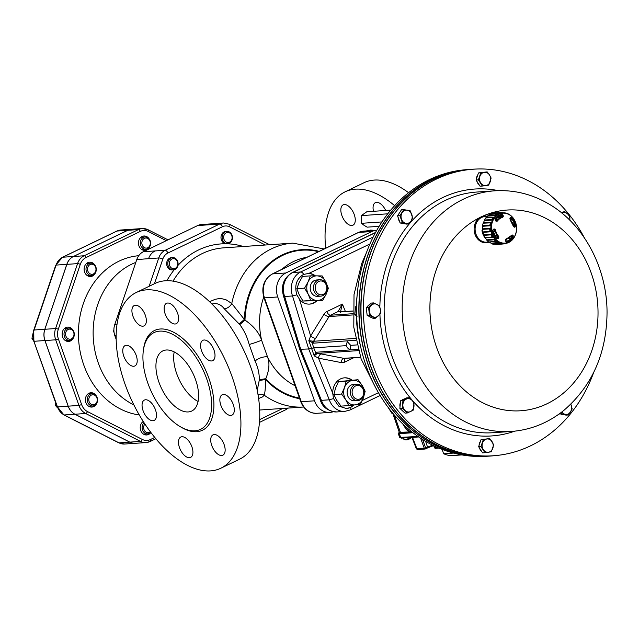 <?xml version="1.0" encoding="UTF-8"?>
<svg xmlns="http://www.w3.org/2000/svg" width="639" height="639" viewBox="0 0 639 639"><rect width="100%" height="100%" fill="white"/><g stroke="black" fill="none" stroke-linecap="round" stroke-linejoin="round"><path stroke-width="0.96" d="M482.533 230.32L481.974 230.359A12.828 10.711 86.1 0 0 484.897 237.62M482.9 231.653L481.974 230.359M487.134 216.661L486.742 216.685A13.858 11.566 86.1 0 0 486.151 217.092L486.766 217.052M499.89 217.172A11.238 9.385 86.1 0 0 499.466 217.188A11.238 9.385 86.1 0 0 497.35 217.627M501.719 216.27A12.125 10.128 86.1 0 0 497.645 216.845M500.944 215.031L501.519 215.471A56.679 31.958 81.6 0 1 501.775 216.477L501.479 217.052A11.31 9.441 86.1 0 0 499.986 217.508L497.006 217.643A11.398 9.513 86.1 0 0 496.479 217.891M486.359 217.508L486.151 217.092M494.722 235.567L496.191 235.471A11.31 9.441 86.1 0 0 497.318 236.789L497.326 237.508A56.679 24.282 133 0 1 496.743 238.259M493.444 229.633L493.987 230.056A11.31 9.441 86.1 0 0 494.41 231.853L493.252 231.965M493.252 231.981L494.41 231.853M515.609 225.879L514.818 225.998A13.395 11.182 86.1 0 0 510.849 217.947L510.313 217.587L511.448 217.444A14.026 11.71 -93.9 0 1 515.609 225.879L515.01 227.093L514.818 225.998L513.996 226.054A13.371 11.159 -93.9 0 0 513.5 223.898L512.925 223.93M510.273 218.274A13.371 11.159 -93.9 0 1 511.376 219.592L510.305 219.672M511.368 235.719A56.679 21.391 31.8 0 1 511.703 236.111L511.711 236.853A13.371 11.159 -93.9 0 1 510.433 238.419L507.981 238.571M495.129 219.592L497.006 219.552L495.113 219.696M497.006 219.552A11.31 9.441 86.1 0 0 496.008 220.759M482.605 225.743L489.841 225.255L490.345 222.851L483.132 223.211A15.911 13.283 -93.9 0 0 482.605 225.743A2.923 2.444 86.1 0 0 482.749 226.286L489.993 225.783L490.688 222.492A2.7 2.252 86.1 0 0 490.345 222.851M493.444 229.169L492.821 230.32L496.735 238.834A14.026 11.71 -93.9 0 1 492.565 230.407L493.444 229.169A58.74 1.262 -7.6 0 0 494.426 229.026L495.552 229.904A10.863 9.066 86.1 0 0 498.747 236.366L498.779 237.852A58.74 25.169 133 0 1 498.14 238.674L496.735 238.834M501.95 214.96L501.743 214.952A13.395 11.182 86.1 0 0 495.105 219.504L494.961 219.073A14.026 11.71 -93.9 0 1 501.911 214.305L503.093 215.207L501.95 214.96M513.996 226.054L513.708 226.645A56.679 2.868 173.5 0 1 513.684 226.645M516.12 232.157A15.017 12.54 86.1 0 0 500.513 213.618A15.017 12.54 86.1 0 0 495.217 238.666A15.017 12.54 86.1 0 0 516.12 232.157M503.093 215.207A58.74 33.116 81.6 0 1 503.348 216.23L502.749 217.412A10.863 9.066 86.1 0 0 497.422 221.07L496.072 221.222A58.74 20.456 -147.2 0 0 495.257 220.591M515.01 227.093A58.74 2.971 173.5 0 1 514.275 227.212L513.381 226.326A10.863 9.066 86.1 0 0 510.186 219.856L509.914 218.394A58.74 23.451 -47.9 0 0 510.313 217.587M505.361 241.047A58.74 31.407 -98.3 0 0 505.353 240.016L506.184 238.818A10.863 9.066 86.1 0 0 511.512 235.16L512.622 235.024A58.74 22.173 31.8 0 1 513.197 235.671L513.221 237.205A14.026 11.71 -93.9 0 1 506.264 241.973L505.505 240.895A58.229 31.127 81.7 0 0 505.497 239.984M489.993 231.374L482.772 231.941A15.911 13.283 -93.9 0 1 482.453 229.337L489.69 228.898L489.993 231.374A2.7 2.252 86.1 0 0 490.297 231.789L489.881 228.403L482.645 228.826A15.655 13.068 -93.9 0 1 482.749 226.286M490.297 231.789L483.084 232.388A15.655 13.068 -93.9 0 0 483.803 234.801L491.04 234.289L492.509 237.261L485.344 237.924A15.655 13.068 -93.9 0 0 486.774 239.849L493.987 239.258L496.279 241.358L489.178 242.061A13.395 11.182 -93.9 0 1 475.104 234.665A13.395 11.182 -93.9 0 1 479.945 217.508A13.395 11.182 -93.9 0 1 480.887 216.988A13.395 11.182 -93.9 0 1 481.878 216.573A13.395 11.182 -93.9 0 1 487.453 216.349M500.601 243.619L493.564 244.33A15.911 13.283 -93.9 0 1 491.431 243.627L498.572 242.956L501.152 243.427L498.268 242.54L491.103 243.203A15.655 13.068 -93.9 0 1 489.178 242.061A2.923 2.444 86.1 0 1 488.707 242.005A15.911 13.283 -93.9 0 1 486.942 240.392L494.139 239.777L495.816 241.31A2.7 2.252 86.1 0 0 496.279 241.358M501.887 212.571L492.701 213.138A15.911 13.283 -93.9 0 1 494.866 212.819L502.006 212.563L509.035 214.305L512.79 217.484C516.112 221.741 517.27 226.661 516.248 232.245C514.571 238.818 510.841 242.564 505.066 243.507A15.4 12.86 -93.9 0 1 490.856 229.042A15.4 12.86 -93.9 0 1 502.981 212.787A15.4 12.86 -93.9 0 1 516.168 232.276A15.4 12.86 -93.9 0 1 505.066 243.507L496.136 244.354A15.655 13.068 -93.9 0 1 494.466 244.234M502.302 212.811L492.334 213.506A15.655 13.068 -93.9 0 0 490.432 214.249M497.406 214.049L496.966 214.017A2.7 2.252 86.1 0 1 497.406 214.049L494.961 215.734L487.757 216.07A15.655 13.068 -93.9 0 0 486.183 217.731L493.332 217.452L491.631 220.143L484.394 220.559A15.655 13.068 -93.9 0 0 483.483 222.827L490.688 222.492M505.665 241.262A13.371 11.159 -93.9 0 0 506.887 240.855L505.585 240.975M482.645 228.826A2.923 2.444 86.1 0 0 482.453 229.337M484.426 219.992A15.911 13.283 -93.9 0 1 485.736 217.923L492.901 217.627L491.655 219.592L484.426 219.992A2.923 2.444 86.1 0 0 484.394 220.559M486.183 217.731A2.923 2.444 86.1 0 0 485.736 217.923M487.972 215.567A15.911 13.283 -93.9 0 1 489.857 214.273L496.95 214.017L495.161 215.247L487.972 215.567A2.923 2.444 86.1 0 0 487.757 216.07M504.61 243.81L497.15 244.553A15.911 13.283 -93.9 0 1 496.575 244.593L505.713 243.587M496.136 244.354A2.923 2.444 86.1 0 0 496.575 244.593M491.103 243.203A2.923 2.444 86.1 0 0 491.431 243.627M486.774 239.849A2.923 2.444 86.1 0 0 486.942 240.392M485.872 238.714A12.828 10.711 86.1 0 1 484.937 237.668A15.911 13.283 -93.9 0 1 483.787 235.376L491.024 234.84L492.094 237.013L484.913 237.652A2.923 2.444 86.1 0 0 485.344 237.924M483.803 234.801A2.923 2.444 86.1 0 0 483.787 235.376M482.772 231.941A2.923 2.444 86.1 0 0 483.084 232.388M495.816 241.31L488.707 242.005M492.094 237.013A2.7 2.252 86.1 0 0 492.509 237.261M489.841 225.255A2.7 2.252 86.1 0 0 489.993 225.783M491.655 219.592A2.7 2.252 86.1 0 0 491.631 220.143M495.161 215.247A2.7 2.252 86.1 0 0 494.961 215.734M506.959 213.506L504.938 212.835A2.7 2.252 86.1 0 0 504.818 212.875M510.553 217.819L510.138 219.56A11.278 9.417 -93.9 0 1 513.452 226.27L513.812 226.733M511.376 219.592L510.345 219.712M510.138 219.56L509.914 218.394M514.275 227.212L513.852 226.733A58.229 2.947 -6.5 0 0 514.579 226.613L513.708 226.645M495.385 220.319A58.229 20.28 32.8 0 1 496.136 220.894L496.878 220.814A11.278 9.417 -93.9 0 1 502.414 217.012L502.661 216.413L501.775 216.477M492.829 230.352A13.395 11.182 86.1 0 0 496.799 238.371L497.581 238.283A58.229 24.945 -47 0 0 498.212 237.468L498.252 236.702A11.278 9.417 -93.9 0 1 494.937 229.992L494.306 229.545A58.229 1.254 172.4 0 1 493.332 229.681L494.33 229.545M505.976 239.25L505.577 239.921L505.976 239.25A11.278 9.417 -93.9 0 0 511.512 235.448L511.512 235.16M506.887 240.855L505.585 240.895M506.264 241.973L505.896 241.366A13.395 11.182 86.1 0 0 512.534 236.813L513.197 235.671M511.703 236.111L512.59 236.023A58.229 21.974 -148.2 0 0 512.023 235.384L511.512 235.448M503.348 216.23L502.661 216.413A58.229 32.829 -98.4 0 0 502.414 215.407L501.519 215.471M496.807 238.323L498.14 238.674M497.326 237.508L498.779 237.852M494.426 229.026L494.306 229.545M511.583 235.424L512.622 235.024M505.353 240.016L505.84 241.374M503.228 243.651A2.7 2.252 86.1 0 0 503.644 243.89M498.268 242.54A2.7 2.252 86.1 0 0 498.572 242.956M493.987 239.258A2.7 2.252 86.1 0 0 494.139 239.777M491.04 234.289A2.7 2.252 86.1 0 0 491.024 234.84M489.881 228.403A2.7 2.252 86.1 0 0 489.69 228.898M493.332 217.452A2.7 2.252 86.1 0 0 492.901 217.627M489.905 214.273L496.966 214.017M508.588 242.445L510.377 241.215M488.867 242.037L486.702 242.181A12.828 10.711 -93.9 0 1 475.416 232.157A12.828 10.711 -93.9 0 1 481.606 217.476A12.828 10.711 -93.9 0 1 484.953 216.581L487.381 216.413M466.015 169.678L463.658 169.918A143.623 119.908 86.1 0 0 363.144 262.701A143.623 119.908 86.1 0 0 392.681 413.098A143.623 119.908 86.1 0 0 483.148 456.406L485.52 456.318A143.703 119.964 -93.9 0 1 395.006 412.986A143.703 119.964 -93.9 0 1 365.452 262.517A143.703 119.964 -93.9 0 1 466.015 169.678A143.703 119.964 -93.9 0 1 466.087 169.67M366.962 313.709L366.427 309.252M367.433 306.584L367.737 306.153A6.67 5.567 86.1 0 1 369.677 304.547M593.623 372.601A143.623 119.908 -93.9 0 1 496.351 455.503A143.623 119.908 -93.9 0 1 363.415 310.602A143.623 119.908 -93.9 0 1 476.854 169.015A143.623 119.908 -93.9 0 1 584.461 237.98M487.166 171.891L489.474 174.958A6.67 5.567 86.1 0 0 484.306 172.322A6.67 5.567 86.1 0 0 479.913 176.3A6.67 5.567 86.1 0 0 480.704 182.922A6.67 5.567 86.1 0 0 485.872 185.566L482.357 186.037L478.387 179.863L480.792 172.794L487.166 171.891L480.887 172.61M400.349 211.493L398.393 214.552M400.469 402.386A6.67 5.567 86.1 0 0 399.878 405.709L400.014 406.843M401.02 409.431L403.473 411.7M479.426 447.915A6.67 5.567 86.1 0 0 480.935 450.655L481.582 451.27M476.854 169.015L474.481 169.103A143.703 119.964 86.1 0 0 360.987 310.762A143.703 119.964 86.1 0 0 493.987 455.743L496.351 455.503M474.41 169.103A143.703 119.972 86.1 0 0 471.143 169.279A143.703 119.972 86.1 0 0 361.203 320.794A143.703 119.972 86.1 0 0 490.656 456.022A143.703 119.972 86.1 0 0 493.915 455.751M471.143 169.279L469.353 169.399A143.703 119.972 86.1 0 0 359.022 310.897A143.703 119.972 86.1 0 0 488.867 456.142L490.656 456.022M492.046 441.629A6.67 5.567 86.1 0 0 486.87 438.993L489.73 438.562L493.707 444.736L491.303 451.805L484.929 452.708L480.959 446.533L483.356 439.464L486.87 438.993A6.67 5.567 86.1 0 0 482.485 442.979A6.67 5.567 86.1 0 0 483.268 449.6A6.67 5.567 86.1 0 0 488.444 452.236A6.67 5.567 86.1 0 0 492.829 448.251A6.67 5.567 86.1 0 0 492.046 441.629M484.362 439.153A6.67 5.567 86.1 0 0 484.218 439.161A6.67 5.567 86.1 0 0 483.411 439.289M480.456 441.333A6.67 5.567 86.1 0 0 479.098 445.319M405.949 223.362A6.67 5.567 86.1 0 0 411.077 220.894L408.816 223.938L402.426 222.827L399.902 215.67L403.76 209.632L410.158 210.742L412.682 217.899L411.077 220.894A6.67 5.567 86.1 0 0 411.748 214.297A6.67 5.567 86.1 0 0 407.291 210.167A6.67 5.567 86.1 0 0 402.155 212.627A6.67 5.567 86.1 0 0 401.492 219.225A6.67 5.567 86.1 0 0 405.949 223.362M398.065 217.212A6.67 5.567 86.1 0 0 399.527 221.366M402.107 223.331A6.67 5.567 86.1 0 0 403.832 223.634M378.304 315.882A6.67 5.567 86.1 0 0 380.389 309.755L380.517 313.605L375.444 318.206L369.47 315.155L368.567 307.511L373.631 302.91L379.606 305.953L380.389 309.755A6.67 5.567 86.1 0 0 376.946 304.412A6.67 5.567 86.1 0 0 371.427 305.186A6.67 5.567 86.1 0 0 369.35 311.313A6.67 5.567 86.1 0 0 372.785 316.656A6.67 5.567 86.1 0 0 378.304 315.882M368.655 316.081A6.67 5.567 86.1 0 0 371.051 317.303M477.884 174.655A6.67 5.567 86.1 0 0 476.534 178.64M476.854 181.244A6.67 5.567 86.1 0 0 479.018 184.607M413.968 406.292A6.67 5.567 86.1 0 0 411.78 400.094L414.032 402.506L413.257 410.126L407.331 412.97L402.187 408.201L402.961 400.581L408.88 397.73L411.78 400.094A6.67 5.567 86.1 0 0 406.244 399.135A6.67 5.567 86.1 0 0 402.897 404.367A6.67 5.567 86.1 0 0 405.086 410.558A6.67 5.567 86.1 0 0 410.621 411.524A6.67 5.567 86.1 0 0 413.968 406.292M404.303 398.976A6.67 5.567 86.1 0 0 402.298 399.934M561.617 414.36A6.67 5.567 86.1 0 0 563.342 414.663M559.508 413.713L566.002 415.126L568.327 414.967L561.937 413.856L561.577 412.179M559.612 414.016L561.937 413.856M570.827 404.207L572.193 408.928L568.327 414.967M561.865 411.955A6.67 5.567 86.1 0 0 565.459 414.391A6.67 5.567 86.1 0 0 570.587 411.923A6.67 5.567 86.1 0 0 571.258 405.326A6.67 5.567 86.1 0 0 570.779 404.247M408.88 397.73L406.556 397.889L400.637 400.741L400.246 404.543L399.862 408.353L405.014 413.129L407.331 412.97M400.637 400.741L402.961 400.581M399.862 408.353L402.187 408.201M481.654 172.498L478.467 172.945L476.063 180.022L480.041 186.189L482.357 186.037M491.135 178.065L488.731 185.134L485.872 185.566A6.67 5.567 86.1 0 0 490.265 181.58A6.67 5.567 86.1 0 0 489.474 174.958L491.135 178.065M476.063 180.022L478.387 179.863M478.467 172.945L480.792 172.794M373.631 302.91L371.307 303.07L366.243 307.671L367.153 315.315L373.128 318.366L375.444 318.206M366.243 307.671L368.567 307.511M367.153 315.315L369.47 315.155M564.756 211.629L567.664 213.993A6.67 5.567 86.1 0 0 562.12 213.035A6.67 5.567 86.1 0 0 561.937 213.122L564.756 211.629L561.082 212.436M569.908 216.405L569.844 220.263A6.67 5.567 86.1 0 0 569.844 220.191A6.67 5.567 86.1 0 0 567.664 213.993L569.908 216.405M403.76 209.632L401.444 209.792L397.578 215.83L400.102 222.987L406.492 224.097L408.816 223.938M400.102 222.987L402.426 222.827M397.578 215.83L399.902 215.67M489.73 438.562L481.031 439.624L479.833 443.154L478.635 446.693L482.605 452.867L484.929 452.708M478.635 446.693L480.959 446.533M481.031 439.624L483.356 439.464M392.849 413.297L391.931 413.361L387.969 407.131M390.733 210.135L366.81 211.765L361.323 215.615L361.482 223.315L363.982 225.255L367.137 227.157L379.103 226.342M381.922 221.925L361.482 223.315M387.761 213.817L361.323 215.615M442.188 449.401L443.578 453.762L446.381 454.776L449.84 455.743L461.925 454.92M453.538 453.083L443.578 453.762M357.089 316.752L354.845 314.348L355.611 306.728L356.578 306.177M355.611 306.728L356.57 306.664M354.845 314.348L356.61 314.228M400.965 432.978L400.621 432.907A4.106 0.719 -19.5 0 0 400.837 432.899L406.708 432.284M394.383 415.102L400.549 432.699L399.303 432.339L409.359 431.956M407.458 438.937L407.602 439.656A6.646 1.47 -107.2 0 1 407.49 439.704A6.646 1.47 -107.2 0 1 406.652 439.185L406.644 439.177A4.106 0.719 -19.5 0 0 407.674 438.865L407.674 438.865A4.106 0.719 160.5 0 0 410.821 437.507M406.652 439.185A4.106 0.719 160.5 0 1 404.08 439.552A4.106 0.719 160.5 0 1 403.92 439.44L403.417 438.011M408.848 439.233A6.51 2.276 -129.8 0 0 409.032 439.161A6.51 2.276 -129.8 0 0 409.136 439.097A6.51 4.233 81.7 0 1 408.872 439.241A6.51 4.233 81.7 0 1 408.633 439.336A6.646 1.47 -107.2 0 1 408.569 439.368A6.646 1.47 -107.2 0 1 407.674 438.865M407.594 438.889L407.842 439.297A6.646 1.47 -107.2 0 0 407.89 439.097M407.386 439.712A6.51 5.927 -123.7 0 1 406.851 439.808M434.624 447.667L434.688 447.835A0.823 0.687 86.1 0 0 435.375 448.33L435.375 448.33A0.823 0.687 86.1 0 0 435.582 448.274M412.53 437.388L417.027 449.033L416.444 448.738L425.734 448.115A0.823 0.431 64.3 0 1 425.63 448.866L425.63 448.866A0.823 0.431 64.3 0 1 425.542 448.89L425.27 448.969A0.823 0.687 86.1 0 1 425.063 449.033L427.483 447.971A0.823 0.431 64.3 0 1 427.403 447.995L425.702 448.81M420.638 438.25L424.376 448.538A0.823 0.687 86.1 0 0 425.063 449.033L417.706 449.529A0.823 0.687 86.1 0 0 417.922 449.473M401.675 438.082A0.823 0.687 -93.9 0 1 401.46 438.146L399.71 437.427L418.01 436.469M392.777 413.305L399.303 432.339L398.185 433.434L399.255 433.657L400.781 437.643A0.823 0.687 -93.9 0 0 401.46 438.146L418.729 436.964M411.46 432.827L399.255 433.657M408.033 432.188A1.526 1.462 -146.6 0 0 408.025 432.212A4.217 0.735 -19.5 0 0 407.986 432.284A4.217 0.735 -19.5 0 0 408.712 432.563L410.342 432.451M353.351 385.525A8.211 6.853 86.1 0 0 350.771 394.958A8.211 6.853 86.1 0 0 357.792 400.589A8.211 6.853 86.1 0 0 361.115 399.271A8.211 6.853 86.1 0 0 363.703 389.838A8.211 6.853 86.1 0 0 356.674 384.207A8.211 6.853 86.1 0 0 353.351 385.525M357.792 400.589L354.533 400.813A8.211 6.853 -93.9 0 1 347.137 393.081A8.211 6.853 -93.9 0 1 353.423 384.43L356.674 384.207M354.637 386.531A6.949 5.807 -93.9 0 1 363.719 391.979A6.949 5.807 -93.9 0 1 355.42 398.544A6.949 5.807 -93.9 0 1 354.637 386.531M317.615 280.329A8.211 6.853 86.1 0 0 313.653 289.723A8.211 6.853 86.1 0 0 320.874 296.145A8.211 6.853 86.1 0 0 323.014 295.569A8.211 6.853 86.1 0 0 326.976 286.176A8.211 6.853 86.1 0 0 319.764 279.754A8.211 6.853 86.1 0 0 317.615 280.329M320.874 296.145L317.623 296.36A8.211 6.853 -93.9 0 1 310.227 288.636A8.211 6.853 -93.9 0 1 316.505 279.978L319.764 279.754M318.725 281.448A6.949 5.807 -93.9 0 1 326.777 288.9A6.949 5.807 -93.9 0 1 317.527 293.357A6.949 5.807 -93.9 0 1 318.725 281.448M376.802 230.248A18.475 15.424 86.1 0 0 376.643 230.256A18.475 15.424 86.1 0 0 371.826 231.542L285.857 272.981A18.475 15.424 86.1 0 0 277.733 296.967L314.508 400.813A18.475 15.424 86.1 0 0 329.956 412.411A18.475 15.424 86.1 0 0 333.262 411.74M352.728 380.365A12.317 10.28 86.1 0 0 344.509 387.53A12.317 10.28 86.1 0 0 345.755 399.774A12.317 10.28 86.1 0 0 355.228 404.87A12.317 10.28 86.1 0 0 363.455 397.714A12.317 10.28 86.1 0 0 362.201 385.461A12.317 10.28 86.1 0 0 352.728 380.365L358.024 379.718L362.201 385.461L365.173 391.284L363.455 397.714L360.524 404.223L348.726 405.597L345.755 399.774L341.577 394.039L344.509 387.53L346.226 381.1L352.728 380.365M358.024 379.718L338.47 381.627L335.539 388.137L333.822 394.567L336.793 400.389L340.97 406.124L348.726 405.597M341.577 394.039L333.822 394.567M346.226 381.1L338.47 381.627M316.848 275.864A12.317 10.28 86.1 0 0 308.046 281.975A12.317 10.28 86.1 0 0 308.262 294.283A12.317 10.28 86.1 0 0 317.279 300.482A12.317 10.28 86.1 0 0 326.082 294.363A12.317 10.28 86.1 0 0 325.866 282.055A12.317 10.28 86.1 0 0 316.848 275.864L322.184 275.928L325.866 282.055L328.342 288.261L326.082 294.363L322.615 300.546L310.73 300.498L308.262 294.283L304.579 288.157L308.046 281.975L310.306 275.872L316.848 275.864M310.306 275.872L302.551 276.407L299.076 282.59L296.823 288.684L299.292 294.898L302.974 301.025L322.615 300.546M310.73 300.498L302.974 301.025M304.579 288.157L296.823 288.684M346.186 345.651L347.257 341.601L350.691 345.34L350.38 349.118C348.862 349.413 347.464 348.255 346.186 345.651L313.717 347.856L315.634 352.56A2.053 1.749 49 0 0 317.072 353.591L314.22 355.867L315.634 352.56L316.505 352.217A2.053 1.717 86.1 0 0 317.807 353.383L317.072 353.591M315.426 275.856A15.4 12.852 86.1 0 0 308.941 273.372L303.469 274.458C296.432 278.9 294.228 285.697 296.863 294.843L299.443 299.196A15.4 12.852 86.1 0 0 309.707 304.1A15.4 12.852 86.1 0 0 316.744 300.945M309.428 304.116A15.4 12.852 86.1 0 0 316.185 300.985M314.819 275.856A15.4 12.852 86.1 0 0 307.327 273.404M352.105 380.125A15.4 12.852 86.1 0 0 344.533 377.833A15.4 12.852 86.1 0 0 340.515 378.903A15.4 12.852 86.1 0 0 332.719 393.193L333.51 398.584L329.309 399.806L308.669 348.974L292.534 295.961A18.475 15.424 -93.9 0 1 300.657 271.974L373.192 237.013M333.51 398.584L338.662 406.084L346.49 408.561L350.795 407.355L354.038 405.006M346.274 408.577A15.4 12.852 86.1 0 0 353.471 405.07M351.538 380.165A15.4 12.852 86.1 0 0 344.253 377.849M350.691 345.34L356.913 344.916M353.663 357.776L344.748 362.073A8.211 6.853 -93.9 0 1 341.114 362.553L318.494 358.159L314.22 355.867L308.829 340.643L313.517 341.274A2.053 1.717 86.1 0 0 313.302 343.175L308.829 340.643L310.634 335.962L324.005 314.228A8.211 6.853 -93.9 0 1 326.864 311.576L342.4 304.092L340.499 311.832M375.572 232.452L292.111 272.677C283.548 278.037 280.697 285.905 283.572 296.296L299.707 349.293L308.669 348.974L313.717 347.856L312.231 342.951A2.053 1.51 114.8 0 1 312.703 341.25M283.724 295.945L284.643 296.496L300.777 349.509L321.417 400.341L320.466 399.694M299.707 349.293L320.331 400.094C322.487 407.259 327.999 411.204 336.865 411.939L344.756 411.396A18.475 15.424 -93.9 0 1 329.309 399.806L321.417 400.341A18.475 15.424 86.1 0 0 336.865 411.939M296.863 294.843L292.534 295.961L284.643 296.496A18.475 15.424 86.1 0 1 292.766 272.51L300.657 271.974A4.106 2.141 -115.7 0 1 303.677 274.363M332.719 393.193L318.494 358.159A4.106 2.205 101 0 1 321.217 353.958L343.83 358.343L360.524 357.209M339.916 311.832A2.053 2.021 149.3 0 0 338.039 311.584L342.4 304.092L345.403 311.505M352.984 314.931L329.037 316.561L315.666 338.295A4.106 1.47 31.6 0 1 310.634 335.962L299.443 299.196M225.248 231.821A6.158 5.144 86.1 0 0 222.276 238.874A6.158 5.144 86.1 0 0 227.692 243.683A6.158 5.144 86.1 0 0 229.305 243.251A6.158 5.144 86.1 0 0 232.269 236.206A6.158 5.144 86.1 0 0 226.853 231.398A6.158 5.144 86.1 0 0 225.248 231.821M227.692 243.683L226.549 243.763A6.158 5.144 -93.9 0 1 226.19 243.771A6.158 5.144 -93.9 0 1 220.99 237.748A6.158 5.144 -93.9 0 1 225.711 231.47L226.853 231.398M226.214 232.804A5.056 4.225 -93.9 0 1 232.077 238.219A5.056 4.225 -93.9 0 1 225.351 241.47A5.056 4.225 -93.9 0 1 226.214 232.804M169.471 259.091A6.158 5.144 86.1 0 0 168.233 266.048A6.158 5.144 86.1 0 0 173.369 269.866A6.158 5.144 86.1 0 0 176.428 268.356A6.158 5.144 86.1 0 0 177.666 261.399A6.158 5.144 86.1 0 0 172.53 257.581A6.158 5.144 86.1 0 0 169.471 259.091M173.369 269.866L172.226 269.946A6.158 5.144 -93.9 0 1 166.675 264.147A6.158 5.144 -93.9 0 1 171.388 257.653L172.53 257.581M170.693 259.873A5.056 4.225 -93.9 0 1 177.682 262.709A5.056 4.225 -93.9 0 1 172.29 268.468A5.056 4.225 -93.9 0 1 170.693 259.873M113.894 329.812L113.55 331.242L114.085 332.592M147.018 237.285A6.158 5.144 86.1 0 0 145.053 236.957A6.158 5.144 86.1 0 0 140.356 242.269A6.158 5.144 86.1 0 0 143.927 248.93A6.158 5.144 86.1 0 0 145.892 249.25A6.158 5.144 86.1 0 0 150.588 243.946A6.158 5.144 86.1 0 0 147.018 237.285M147.345 238.283A5.056 4.225 -93.9 0 1 148.935 246.87A5.056 4.225 -93.9 0 1 141.954 244.042A5.056 4.225 -93.9 0 1 147.345 238.283M93.014 263.611A6.158 5.144 86.1 0 0 90.73 263.148A6.158 5.144 86.1 0 0 86.057 268.252A6.158 5.144 86.1 0 0 89.284 274.97A6.158 5.144 86.1 0 0 91.569 275.433A6.158 5.144 86.1 0 0 96.241 270.329A6.158 5.144 86.1 0 0 93.014 263.611M93.286 264.586A5.056 4.225 -93.9 0 1 94.396 273.268A5.056 4.225 -93.9 0 1 87.575 269.898A5.056 4.225 -93.9 0 1 93.286 264.586M70.649 328.366A6.158 5.144 86.1 0 0 68.748 328.063A6.158 5.144 86.1 0 0 64.052 333.406A6.158 5.144 86.1 0 0 67.678 340.06A6.158 5.144 86.1 0 0 69.587 340.355A6.158 5.144 86.1 0 0 74.284 335.012A6.158 5.144 86.1 0 0 70.649 328.366M70.993 329.365A5.056 4.225 -93.9 0 1 72.662 337.935A5.056 4.225 -93.9 0 1 65.657 335.203A5.056 4.225 -93.9 0 1 70.993 329.365M33.667 330.419L31.95 338.335L33.995 341.593M33.1 338.255L31.95 338.335M92.998 393.744A6.158 5.144 86.1 0 0 91.992 393.688A6.158 5.144 86.1 0 0 87.263 399.583A6.158 5.144 86.1 0 0 91.816 405.933A6.158 5.144 86.1 0 0 92.823 405.981A6.158 5.144 86.1 0 0 97.551 400.086A6.158 5.144 86.1 0 0 92.998 393.744M93.494 394.79A5.056 4.225 -93.9 0 1 96.409 402.905A5.056 4.225 -93.9 0 1 89.133 401.691A5.056 4.225 -93.9 0 1 93.494 394.79M55.617 402.658L55.689 405.773L57.462 407.77M56.695 405.709L55.689 405.773M144.095 422.778A6.158 5.144 86.1 0 0 142.457 429.815A6.158 5.144 86.1 0 0 147.673 433.873A6.158 5.144 86.1 0 0 149.59 433.274A6.158 5.144 86.1 0 0 150.772 432.323M150.389 431.804A5.056 4.225 -93.9 0 1 144.654 430.878A5.056 4.225 -93.9 0 1 144.893 424M116.146 339.341L114.884 335.787A14.729 12.301 -93.9 0 1 114.78 324.516L136.762 259.602A14.729 12.301 -93.9 0 1 143.344 251.734L197.667 225.551A14.729 12.301 -93.9 0 1 201.509 224.529L212.563 223.778M149.83 246.518A7.189 5.999 -93.9 0 1 144.933 250.344A7.189 5.999 -93.9 0 1 138.463 243.587A7.189 5.999 -93.9 0 1 143.959 236.007A7.189 5.999 -93.9 0 1 149.326 239.13M95.499 272.701A7.189 5.999 -93.9 0 1 90.61 276.527A7.189 5.999 -93.9 0 1 84.132 269.77A7.189 5.999 -93.9 0 1 89.628 262.19A7.189 5.999 -93.9 0 1 94.995 265.321M73.517 337.624A7.189 5.999 -93.9 0 1 68.629 341.45A7.189 5.999 -93.9 0 1 62.151 334.684A7.189 5.999 -93.9 0 1 67.646 327.112A7.189 5.999 -93.9 0 1 70.37 327.679A7.189 5.999 -93.9 0 1 73.014 330.235M96.761 403.249A7.189 5.999 -93.9 0 1 91.864 407.075A7.189 5.999 -93.9 0 1 85.546 401.46A7.189 5.999 -93.9 0 1 89.013 393.233A7.189 5.999 -93.9 0 1 90.89 392.737A7.189 5.999 -93.9 0 1 96.257 395.861M150.884 432.467A7.189 5.999 -93.9 0 1 146.714 434.967A7.189 5.999 -93.9 0 1 140.652 424.959A7.189 5.999 -93.9 0 1 143.248 421.468M167.993 239.857L148.192 229.784A2.053 1.014 117 0 0 147.897 229.728A14.729 12.301 86.1 0 0 142.321 228.554A14.729 12.301 86.1 0 0 138.479 229.577L84.148 255.768A14.729 12.301 86.1 0 0 77.567 263.627L55.585 328.542A14.729 12.301 86.1 0 0 55.689 339.812L78.932 405.438A14.729 12.301 86.1 0 0 85.666 413.505L140.516 441.397A14.729 12.301 86.1 0 0 146.099 442.571L135.388 443.298A14.729 12.301 -93.9 0 1 129.805 442.124L74.955 414.24A14.729 12.301 -93.9 0 1 68.221 406.164L44.978 340.539A14.729 12.301 -93.9 0 1 44.874 329.277L66.855 264.354A14.729 12.301 -93.9 0 1 73.437 256.495L127.768 230.312A14.729 12.301 -93.9 0 1 131.61 229.281A14.729 12.301 -93.9 0 0 131.546 229.289L120.835 230.016A14.729 12.301 -93.9 0 0 117.001 231.038A2.053 1.07 -115.7 0 0 116.777 231.094A2.053 1.07 -115.7 0 0 116.602 231.23M138.735 255.696A80.067 66.839 86.1 0 0 83.821 365.133A80.067 66.839 86.1 0 0 139.294 414.967M124.621 444.033A14.729 12.301 -93.9 0 1 119.038 442.859A2.053 1.014 117 0 1 118.742 442.803L124.621 444.033L135.332 443.298A14.729 12.301 -93.9 0 1 135.332 443.298A14.729 12.301 -93.9 0 1 129.749 442.132L74.899 414.24A14.729 12.301 -93.9 0 1 68.165 406.172L44.922 340.547A14.729 12.301 -93.9 0 1 44.818 329.277L66.799 264.362A14.729 12.301 -93.9 0 1 73.381 256.495L127.712 230.312A14.729 12.301 -93.9 0 1 131.546 229.289M135.803 262.413A75.961 63.413 86.1 0 0 98.246 362.848A75.961 63.413 86.1 0 0 133.863 404.894M154.47 283.716L162.817 259.067A11.294 9.425 -93.9 0 1 167.865 253.044L222.42 226.749A3.083 1.605 -115.7 0 0 219.712 224.001L209.568 224.696A14.729 12.301 86.1 0 0 209.448 224.752L209.568 224.696A14.37 11.997 -93.9 0 1 213.314 223.698L223.458 223.003A14.37 11.997 86.1 0 0 219.712 224.001L165.158 250.296L155.125 250.935A14.729 12.301 86.1 0 0 155.013 250.991A14.37 11.997 -93.9 0 0 148.583 258.659L136.762 259.602M394.654 205.67A97.511 50.904 -115.7 0 0 345.116 191.828A97.511 50.904 -115.7 0 0 325.69 248.228M354.254 214.592A11.294 5.895 64.3 0 1 352.952 225.192A11.294 5.895 64.3 0 1 342.744 217.579A11.294 5.895 64.3 0 1 343.151 204.847A11.294 5.895 64.3 0 1 354.254 214.592M373.503 211.309A11.294 5.895 64.3 0 1 375.381 202.651A11.294 5.895 64.3 0 1 385.692 210.479M220.87 468.211L239.721 459.121A97.511 50.904 -115.7 0 0 247.357 358.343A97.511 50.904 -115.7 0 0 165.333 280.777A97.511 50.904 -115.7 0 0 155.045 283.436L136.195 292.526A97.511 50.904 64.3 0 1 146.483 289.858A97.511 50.904 64.3 0 1 228.506 367.425A97.511 50.904 64.3 0 1 220.87 468.211A97.511 50.904 64.3 0 1 132.672 402.466A97.511 50.904 64.3 0 1 136.195 292.526M408.593 192.698A97.511 50.904 -115.7 0 0 363.958 182.746L345.116 191.828M194.911 430.806A53.684 28.028 -115.7 0 0 200.582 429.336A53.684 28.028 -115.7 0 0 202.515 368.807A53.684 28.028 -115.7 0 0 153.959 332.615A53.684 28.028 -115.7 0 0 149.758 388.097A53.684 28.028 -115.7 0 0 194.911 430.806M211.501 360.963A11.294 5.895 64.3 0 1 202.004 351.985A11.294 5.895 64.3 0 1 202.89 340.315A11.294 5.895 64.3 0 1 213.107 347.928A11.294 5.895 64.3 0 1 212.699 360.652A11.294 5.895 64.3 0 1 211.501 360.963M225.319 412.666A11.294 5.895 64.3 0 1 220.08 402.362A11.294 5.895 64.3 0 1 222.18 394.782A11.294 5.895 64.3 0 1 232.388 402.394A11.294 5.895 64.3 0 1 231.981 415.126A11.294 5.895 64.3 0 1 225.319 412.666M211.733 445.439A11.294 5.895 64.3 0 1 213.027 434.847A11.294 5.895 64.3 0 1 223.243 442.46A11.294 5.895 64.3 0 1 222.835 455.192A11.294 5.895 64.3 0 1 211.733 445.439M178.688 440.103A11.294 5.895 64.3 0 1 180.797 437.044A11.294 5.895 64.3 0 1 191.013 444.656A11.294 5.895 64.3 0 1 190.606 457.388A11.294 5.895 64.3 0 1 182.011 452.572A11.294 5.895 64.3 0 1 178.688 440.103M145.556 399.766A11.294 5.895 64.3 0 1 155.053 408.752A11.294 5.895 64.3 0 1 154.175 420.422A11.294 5.895 64.3 0 1 143.959 412.81A11.294 5.895 64.3 0 1 144.366 400.078A11.294 5.895 64.3 0 1 145.556 399.766M131.738 348.071A11.294 5.895 64.3 0 1 136.986 358.367A11.294 5.895 64.3 0 1 134.885 365.947A11.294 5.895 64.3 0 1 124.669 358.335A11.294 5.895 64.3 0 1 125.076 345.611A11.294 5.895 64.3 0 1 131.738 348.071M145.333 315.291A11.294 5.895 64.3 0 1 144.039 325.882A11.294 5.895 64.3 0 1 133.823 318.27A11.294 5.895 64.3 0 1 134.23 305.538A11.294 5.895 64.3 0 1 145.333 315.291M178.369 320.634A11.294 5.895 64.3 0 1 176.268 323.693A11.294 5.895 64.3 0 1 166.052 316.081A11.294 5.895 64.3 0 1 166.459 303.349A11.294 5.895 64.3 0 1 175.054 308.166A11.294 5.895 64.3 0 1 178.369 320.634M174.199 351.913A33.364 17.413 -115.7 0 0 198.09 401.484M188.233 411.939A33.364 17.413 64.3 0 1 160.173 385.405A33.364 17.413 64.3 0 1 162.785 350.923A33.364 17.413 64.3 0 1 192.954 373.416A33.364 17.413 64.3 0 1 191.756 411.029A33.364 17.413 64.3 0 1 188.233 411.939M211.876 303.988L215.039 303.565C218.674 303.685 221.749 305.418 224.257 308.781L239.21 323.997L244.322 319.42L231.765 303.477L226.03 299.787L222.021 298.756L218.298 298.725L215.167 299.316L209.528 301.712M244.322 319.42A74.995 62.606 -93.9 0 1 319.157 251.375M258.627 398.528L262.477 396.915L264.25 395.229C265.033 392.562 265.497 387.362 265.648 379.638L265.776 378.775C269.283 370.109 269.858 362.816 267.517 356.913L261.607 340.212C259.266 332.895 253.731 326.194 244.993 320.091A74.451 62.151 -93.9 0 1 318.526 251.678M299.691 398.688A74.995 62.606 -93.9 0 1 265.648 379.638M299.467 398.049A74.451 62.151 -93.9 0 1 265.776 378.775M239.21 323.997L239.793 324.588L244.937 320.235L244.258 319.596M239.793 324.588C244.122 330.411 247.253 337.049 249.186 344.493A8.211 0.455 161.2 0 0 261.607 340.212A67.231 56.128 -93.9 0 1 263.715 297.047M249.186 344.493L255.065 361.099A8.211 3.251 159.8 0 1 267.517 356.913A67.231 56.128 -93.9 0 0 295.106 385.748M255.065 361.099C257.972 367.313 259.386 373.527 259.314 379.734L265.64 378.703M259.314 379.734L259.21 380.477L265.489 379.55M259.21 380.477L257.245 390.381M258.044 394.718A8.211 7.804 -150.3 0 1 264.25 395.229A82.119 68.557 -93.9 0 0 303.645 407.019L259.69 410.014M224.257 308.781A8.211 6.749 136 0 0 231.765 303.477A82.119 68.557 -93.9 0 1 292.814 243.139L223.698 247.844A82.119 68.557 -93.9 0 0 173.025 281.136M375.133 230.359L370.516 230.088A6.158 5.136 -93.4 0 1 370.692 230.663M505.713 239.465A12.317 10.28 86.1 0 0 506.12 239.218M501.671 216.078A12.317 10.28 86.1 0 0 498.188 216.445M507.054 238.954A12.828 10.711 -93.9 0 1 505.585 239.976L507.126 238.93M499.77 215.575A12.828 10.711 -93.9 0 1 499.922 215.559A12.828 10.711 -93.9 0 1 501.551 215.599L499.77 215.575M498.747 236.366L497.318 236.789M495.552 229.904L493.987 230.056M497.422 221.07L496.128 220.854M502.749 217.412L501.479 217.052M511.448 217.444L510.417 217.987M510.337 218.011A58.229 23.252 132.1 0 1 510.058 218.586M513.381 226.326L510.186 219.856M513.82 226.733L513.452 226.27M513.221 237.205L511.711 236.853M501.911 214.305L501.759 214.944L495.193 219.465L494.961 219.073M495.105 219.504L496.503 221.006M492.565 230.407L493.34 229.681M506.184 238.818L505.992 239.242M379.854 306.904A123.742 103.31 -93.9 0 1 498.364 190.646M514.73 431.165A123.742 103.31 -93.9 0 1 379.917 314.284M511.168 431.477A120.611 100.69 -93.9 0 1 402.514 317.982A120.611 100.69 -93.9 0 1 494.786 190.813C514.203 189.647 532.511 194.2 549.716 204.496C584.445 225.048 606.962 268.324 607.05 312.271C606.691 353.215 592.249 385.956 563.734 410.486C548.086 423.01 530.562 430.007 511.168 431.477L493.124 432.707A120.611 100.69 -93.9 0 1 384.478 319.212A120.611 100.69 -93.9 0 1 476.75 192.043L494.786 190.813M481.878 216.573A100.595 83.981 -93.9 0 1 598.024 311.712A100.595 83.981 -93.9 0 1 526.248 410.174A100.595 83.981 -93.9 0 1 433.218 335.954A100.595 83.981 -93.9 0 1 479.945 217.508M357.113 295.506A120.611 100.69 86.1 0 0 356.322 306.321M356.314 316.001A120.611 100.69 86.1 0 0 360.58 346.41M409.567 432.076L399.615 432.539M409.583 432.084L400.605 432.683M433.881 445.79L434.688 447.835L437.851 447.619M422.603 439.52L425.734 448.115L427.587 447.22A0.823 0.431 64.3 0 1 427.483 447.971L433.522 445.615M433.498 445.607A9.186 1.605 -19.5 0 0 427.555 447.915M425.598 441.349L427.587 447.22A8.363 1.462 160.5 0 1 432.675 445.199M417.027 449.033A0.823 0.687 86.1 0 0 417.706 449.529L416.404 448.905L411.963 437.427M408.904 432.132A1.526 1.27 86.1 0 0 408.712 432.563M403.361 424.496A10.264 5.36 -115.7 0 0 411.636 431.7M355.867 340.275L313.302 343.175M316.505 352.217L358.08 349.389M358.431 350.619L317.807 353.383L321.217 353.958M315.666 338.295L313.517 341.274L355.492 338.414M362.369 400.421L378.44 392.673M369.925 243.978L308.941 273.372M292.111 272.677A6.158 3.219 64.3 0 1 292.766 272.51L375.468 232.644M352.952 311.097L340.156 311.968L338.039 311.584L330.467 315.235L352.96 313.701M350.795 407.355A4.106 2.141 64.3 0 1 350.012 410.006L344.756 411.396M341.114 362.553A4.106 2.205 101 0 1 343.83 358.343A4.106 3.427 86.1 0 0 344.581 358.391L360.556 357.305M326.864 311.576A4.106 2.141 64.3 0 0 330.467 315.235A4.106 3.427 86.1 0 0 329.037 316.561A4.106 1.47 31.6 0 1 324.005 314.228M344.748 362.073A4.106 2.141 64.3 0 1 344.988 358.367M340.483 312.439L339.748 311.816L340.691 311.824A2.053 1.717 86.1 0 0 340.156 311.968M116.993 324.364L114.78 324.516M116.13 335.699L114.884 335.787M131.61 229.281L142.321 228.554L148.192 229.784A2.053 1.014 117 0 1 148.384 231.534L166.324 240.655M127.768 230.312L138.479 229.577A2.053 1.07 64.3 0 1 140.276 231.406A12.676 10.583 -93.9 0 1 148.384 231.534M73.437 256.495L84.148 255.768A2.053 1.07 64.3 0 1 85.953 257.597L140.276 231.406M66.855 264.354L77.567 263.627A2.053 0.503 18.7 0 1 80.282 264.362A12.676 10.583 -93.9 0 1 85.953 257.597M44.874 329.277L55.585 328.542A2.053 0.503 18.7 0 1 58.301 329.277L80.282 264.362M44.978 340.539L55.689 339.812L58.397 338.974A12.676 10.583 -93.9 0 1 58.301 329.277M68.221 406.164L78.932 405.438L81.632 404.599L58.397 338.974M74.955 414.24L85.666 413.505A2.053 1.014 -63 0 0 87.439 411.548A12.676 10.583 -93.9 0 1 81.632 404.599M129.805 442.124L140.516 441.397A2.053 1.014 -63 0 0 142.281 439.432L87.439 411.548M155.868 438.729L150.157 441.485L146.099 442.571A14.729 12.301 86.1 0 0 149.941 441.541A2.053 1.07 -115.7 0 0 150.157 441.485A2.053 1.07 -115.7 0 0 150.389 439.56A12.676 10.583 -93.9 0 1 142.281 439.432M154.798 437.435L150.389 439.56M129.749 442.132L119.038 442.859L64.188 414.967A2.053 1.014 117 0 1 63.9 414.911L118.742 442.803A2.053 1.014 117 0 1 118.527 442.603M74.899 414.24L64.188 414.967A14.729 12.301 -93.9 0 1 57.454 406.899L63.9 414.911A2.053 1.014 117 0 1 63.668 414.687M68.165 406.172L57.454 406.899L33.851 341.202L57.095 406.827M44.922 340.547L34.21 341.274A14.729 12.301 -93.9 0 1 34.107 330.004A2.053 0.503 -161.3 0 0 33.755 330.155L33.851 341.202M44.818 329.277L34.107 330.004L56.088 265.089A2.053 0.503 -161.3 0 0 55.737 265.241L33.755 330.155M66.799 264.362L56.088 265.089A14.729 12.301 -93.9 0 1 62.67 257.229A2.053 1.07 -115.7 0 0 62.454 257.285A2.053 1.07 -115.7 0 0 62.263 257.437M73.381 256.495L62.67 257.229L117.001 231.038L127.712 230.312M209.448 224.752L197.667 225.551M155.125 250.935L143.344 251.734M162.817 259.067A3.083 0.759 -161.3 0 0 158.736 257.972L149.151 286.28M167.865 253.044A3.083 1.605 -115.7 0 0 165.158 250.296A14.37 11.997 86.1 0 0 158.736 257.972L148.583 258.659M370.516 230.088L366.035 230.983M180.925 427.052A55.329 28.883 -115.7 0 0 196.716 431.716A55.329 28.883 -115.7 0 0 198.218 356.53A55.329 28.883 -115.7 0 0 143.503 349.413M281.799 269.378A67.231 56.128 -93.9 0 1 306.832 257.309M174.263 269.714A86.225 71.983 86.1 0 0 166.883 280.705M243.347 246.51A86.225 71.983 86.1 0 0 226.19 243.771A86.225 71.983 86.1 0 0 177.922 265.433M282.805 408.441L259.666 419.591M222.42 226.749A11.294 9.425 -93.9 0 1 229.641 226.861L265.337 245.009M229.641 226.861A3.083 1.518 -63 0 0 229.345 224.233L223.458 223.003M286.456 408.185A3.083 1.605 64.3 0 1 285.825 409.703L288.341 408.057M357.984 232.732A3.083 1.605 64.3 0 1 358.247 232.532A3.083 1.605 64.3 0 1 358.575 232.444A18.475 15.424 -93.9 0 1 363.391 231.158L376.643 230.256M363.391 231.158L358.247 232.532L272.286 273.963A3.083 1.605 64.3 0 1 272.613 273.883L358.575 232.444L371.826 231.542M272.286 273.963C263.867 279.243 261.087 287.175 263.947 297.758A3.083 0.535 -19.5 0 0 264.49 297.87A18.475 15.424 -93.9 0 1 272.613 273.883L285.857 272.981M263.947 297.758L300.721 401.604A3.083 0.535 -19.5 0 0 301.265 401.715L264.49 297.87L277.733 296.967M300.721 401.604C303.837 409.383 309.164 413.281 316.712 413.305A18.475 15.424 -93.9 0 1 301.265 401.715L314.508 400.813M498.556 217.308L501.607 216.996M505.992 239.25L511.783 235.264M366.379 252.82L361.778 263.356L354.014 294.603L353.798 327.248L361.139 358.95L375.548 387.45M409.024 439.169A6.67 6.67 0 0 0 411.173 437.483M404.08 439.552A6.67 6.67 0 0 0 407.49 439.704M433.681 445.695L434.52 447.803L435.375 448.33L438.937 448.083M399.71 437.427L398.185 433.434M402.77 423.929L406.077 429.184L408.736 431.565L413.281 432.994M380.109 395.493L350.012 410.006M352.952 310.993L340.691 311.824M141.778 249.529L145.892 249.25M140.947 237.245L145.053 236.957M87.455 275.713L91.569 275.433M86.616 263.428L90.73 263.148M65.474 340.635L69.587 340.355M64.635 328.342L68.748 328.063M88.709 406.26L92.823 405.981M87.878 393.967L91.992 393.688M143.559 434.153L147.673 433.873M142.721 421.86L143.471 421.812M120.835 230.016L116.777 231.094L62.454 257.285L55.737 265.241M324.197 248.946L292.814 243.139M229.345 224.233L269.634 244.721M285.825 409.703L259.482 422.395M316.712 413.305L329.956 412.411"/></g></svg>
